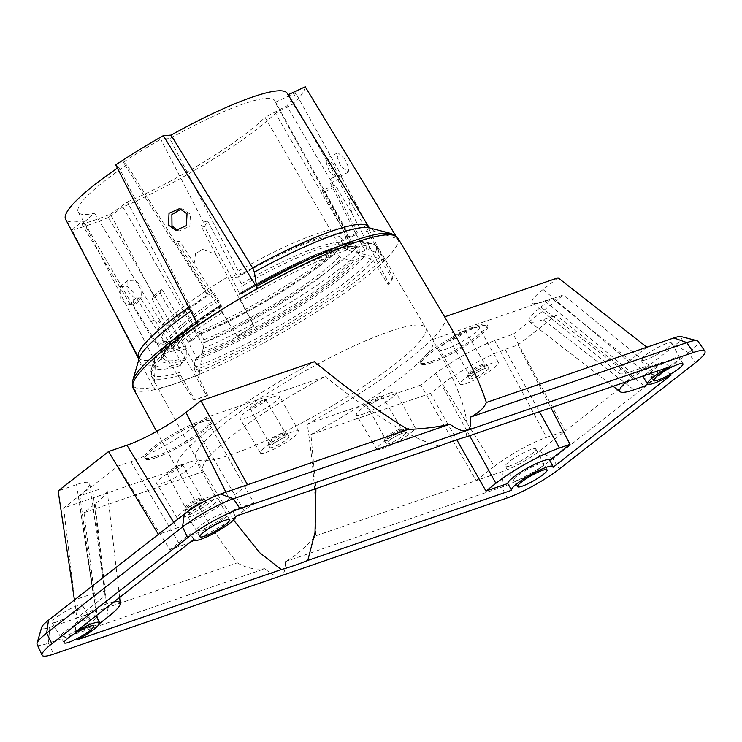 <?xml version="1.0" encoding="UTF-8"?>
<svg xmlns="http://www.w3.org/2000/svg" width="742" height="742" viewBox="0 0 742 742"><rect width="100%" height="100%" fill="white"/><g stroke="black" fill="none" stroke-linecap="round" stroke-linejoin="round"><path stroke-width="0.56" stroke-dasharray="3.71 2.78" d="M329.365 171.495L326.276 162.962L327.036 158.176L333.696 165.03L337.248 173.331L336.794 177.969L329.365 171.495M344.984 159.419L338.009 152.722L337.322 157.462L340.643 165.883L348.304 172.246L348.712 167.636L344.984 159.419M177.635 230.474L179.332 230.91L189.869 226.199L190.406 214.373L182.912 209.133L181.224 208.984M127.884 291.421L127.856 280.522L134.942 280.235L141.982 286.57L141.481 297.876L134.58 298.015L127.884 291.421M134.079 292.738L127.216 286.273L120.167 286.523L119.981 297.588L126.548 304.285L133.43 304.164L134.079 292.738M155.059 456.553A38.436 6.39 -29.6 0 1 144.588 457.731A38.436 6.39 -29.6 0 1 162.915 440.368A38.436 6.39 -29.6 0 1 200.85 420.779A38.436 6.39 -29.6 0 1 211.424 419.768A38.436 6.39 -29.6 0 1 192.549 437.261A38.436 6.39 -29.6 0 1 155.059 456.553M155.857 457.758A38.306 6.363 -29.6 0 1 145.413 458.927A38.306 6.363 -29.6 0 1 163.685 441.62A38.306 6.363 -29.6 0 1 201.49 422.105A38.306 6.363 -29.6 0 1 212.026 421.094A38.306 6.363 -29.6 0 1 193.217 438.531A38.306 6.363 -29.6 0 1 155.857 457.758M430.824 361.595A38.436 6.39 -29.6 0 1 420.343 362.782A38.436 6.39 -29.6 0 1 438.68 345.41A38.436 6.39 -29.6 0 1 476.614 325.831A38.436 6.39 -29.6 0 1 487.179 324.81A38.436 6.39 -29.6 0 1 468.313 342.312A38.436 6.39 -29.6 0 1 430.824 361.595M431.612 362.801A38.306 6.363 -29.6 0 1 421.178 363.979A38.306 6.363 -29.6 0 1 439.44 346.662A38.306 6.363 -29.6 0 1 477.254 327.148A38.306 6.363 -29.6 0 1 487.782 326.137A38.306 6.363 -29.6 0 1 468.981 343.574A38.306 6.363 -29.6 0 1 431.612 362.801M483.969 365.036A11.037 1.836 150.4 0 0 473.888 370.128A11.037 1.836 150.4 0 0 467.785 375.276A11.037 1.836 150.4 0 0 467.803 375.619A11.037 1.836 150.4 0 0 470.827 375.304A11.037 1.836 150.4 0 0 481.651 369.72A11.037 1.836 150.4 0 0 486.993 364.721A11.037 1.836 150.4 0 0 486.706 364.526A11.037 1.836 150.4 0 0 483.969 365.036M482.346 364.443A9.544 1.586 150.4 0 0 473.637 368.857A9.544 1.586 150.4 0 0 468.36 373.3A9.544 1.586 150.4 0 0 468.369 373.597A9.544 1.586 150.4 0 0 470.985 373.328A9.544 1.586 150.4 0 0 480.352 368.496A9.544 1.586 150.4 0 0 484.962 364.174A9.544 1.586 150.4 0 0 484.712 364.007A9.544 1.586 150.4 0 0 482.346 364.443M400.708 430.072A11.037 1.836 150.4 0 0 390.626 435.164A11.037 1.836 150.4 0 0 384.523 440.303A11.037 1.836 150.4 0 0 384.542 440.655A11.037 1.836 150.4 0 0 387.565 440.34A11.037 1.836 150.4 0 0 398.389 434.756A11.037 1.836 150.4 0 0 403.731 429.748A11.037 1.836 150.4 0 0 403.444 429.562A11.037 1.836 150.4 0 0 400.708 430.072M399.094 429.479A9.544 1.586 150.4 0 0 390.375 433.894A9.544 1.586 150.4 0 0 385.098 438.337A9.544 1.586 150.4 0 0 385.107 438.633A9.544 1.586 150.4 0 0 387.723 438.355A9.544 1.586 150.4 0 0 397.1 433.532A9.544 1.586 150.4 0 0 401.7 429.201A9.544 1.586 150.4 0 0 401.45 429.043A9.544 1.586 150.4 0 0 399.094 429.479M201.017 498.828A11.037 1.836 150.4 0 0 190.935 503.929A11.037 1.836 150.4 0 0 184.832 509.068A11.037 1.836 150.4 0 0 184.851 509.411A11.037 1.836 150.4 0 0 187.874 509.095A11.037 1.836 150.4 0 0 198.698 503.521A11.037 1.836 150.4 0 0 204.041 498.513A11.037 1.836 150.4 0 0 203.753 498.318A11.037 1.836 150.4 0 0 201.017 498.828M199.403 498.244A9.544 1.586 150.4 0 0 190.685 502.649A9.544 1.586 150.4 0 0 185.407 507.092A9.544 1.586 150.4 0 0 185.417 507.389A9.544 1.586 150.4 0 0 188.032 507.12A9.544 1.586 150.4 0 0 197.409 502.288A9.544 1.586 150.4 0 0 202.01 497.965A9.544 1.586 150.4 0 0 201.759 497.808A9.544 1.586 150.4 0 0 199.403 498.244M284.279 433.792A11.037 1.836 150.4 0 0 274.197 438.893A11.037 1.836 150.4 0 0 268.094 444.031A11.037 1.836 150.4 0 0 268.112 444.375A11.037 1.836 150.4 0 0 271.136 444.059A11.037 1.836 150.4 0 0 281.96 438.485A11.037 1.836 150.4 0 0 287.302 433.476A11.037 1.836 150.4 0 0 287.015 433.291A11.037 1.836 150.4 0 0 284.279 433.792M282.656 433.207A9.544 1.586 150.4 0 0 273.946 437.613A9.544 1.586 150.4 0 0 268.669 442.056A9.544 1.586 150.4 0 0 268.678 442.353A9.544 1.586 150.4 0 0 271.294 442.084A9.544 1.586 150.4 0 0 280.662 437.251A9.544 1.586 150.4 0 0 285.271 432.929A9.544 1.586 150.4 0 0 285.021 432.772A9.544 1.586 150.4 0 0 282.656 433.207M263.308 400.086A8.923 1.484 150.4 0 0 254.571 404.594A8.923 1.484 150.4 0 0 250.24 408.638A8.923 1.484 150.4 0 0 252.688 408.388A8.923 1.484 150.4 0 0 261.444 403.871A8.923 1.484 150.4 0 0 265.747 399.827A8.923 1.484 150.4 0 0 263.308 400.086M180.046 465.123A8.923 1.484 150.4 0 0 171.309 469.621A8.923 1.484 150.4 0 0 166.978 473.674A8.923 1.484 150.4 0 0 169.426 473.424A8.923 1.484 150.4 0 0 178.182 468.907A8.923 1.484 150.4 0 0 182.495 464.863A8.923 1.484 150.4 0 0 180.046 465.123M379.746 396.358A8.923 1.484 150.4 0 0 371 400.865A8.923 1.484 150.4 0 0 366.669 404.909A8.923 1.484 150.4 0 0 369.117 404.659A8.923 1.484 150.4 0 0 377.873 400.142A8.923 1.484 150.4 0 0 382.186 396.098A8.923 1.484 150.4 0 0 379.746 396.358M462.999 331.322A8.923 1.484 150.4 0 0 454.262 335.829A8.923 1.484 150.4 0 0 449.93 339.882A8.923 1.484 150.4 0 0 452.379 339.623A8.923 1.484 150.4 0 0 461.134 335.106A8.923 1.484 150.4 0 0 465.438 331.071A8.923 1.484 150.4 0 0 462.999 331.322M202.807 501.982A11.037 1.836 150.4 0 0 191.983 507.565A11.037 1.836 150.4 0 0 186.641 512.564A11.037 1.836 150.4 0 0 189.664 512.249A11.037 1.836 150.4 0 0 200.488 506.675A11.037 1.836 150.4 0 0 205.831 501.666A11.037 1.836 150.4 0 0 202.807 501.982M402.498 433.226A11.037 1.836 150.4 0 0 391.674 438.8A11.037 1.836 150.4 0 0 386.332 443.809A11.037 1.836 150.4 0 0 389.355 443.493A11.037 1.836 150.4 0 0 400.179 437.91A11.037 1.836 150.4 0 0 405.522 432.901A11.037 1.836 150.4 0 0 402.498 433.226M485.76 368.19A11.037 1.836 150.4 0 0 474.936 373.764A11.037 1.836 150.4 0 0 469.593 378.772A11.037 1.836 150.4 0 0 472.617 378.457A11.037 1.836 150.4 0 0 483.441 372.874A11.037 1.836 150.4 0 0 488.783 367.874A11.037 1.836 150.4 0 0 485.76 368.19M286.069 436.945A11.037 1.836 150.4 0 0 275.245 442.529A11.037 1.836 150.4 0 0 269.902 447.528A11.037 1.836 150.4 0 0 272.926 447.213A11.037 1.836 150.4 0 0 283.75 441.638A11.037 1.836 150.4 0 0 289.092 436.63A11.037 1.836 150.4 0 0 286.069 436.945M409.055 428.106A22.037 3.664 150.4 0 0 387.407 439.264A22.037 3.664 150.4 0 0 376.769 449.253A22.037 3.664 150.4 0 0 382.798 448.613A22.037 3.664 150.4 0 0 404.399 437.483A22.037 3.664 150.4 0 0 415.093 427.485A22.037 3.664 150.4 0 0 409.055 428.106M389.773 393.084A22.742 3.775 150.4 0 0 367.429 404.603A22.742 3.775 150.4 0 0 356.448 414.908A22.742 3.775 150.4 0 0 362.671 414.249A22.742 3.775 150.4 0 0 384.959 402.767A22.742 3.775 150.4 0 0 396.005 392.444A22.742 3.775 150.4 0 0 389.773 393.084M209.365 496.862A22.037 3.664 150.4 0 0 187.717 508.02A22.037 3.664 150.4 0 0 177.078 518.009A22.037 3.664 150.4 0 0 183.107 517.369A22.037 3.664 150.4 0 0 204.709 506.248A22.037 3.664 150.4 0 0 215.403 496.24A22.037 3.664 150.4 0 0 209.365 496.862M190.082 461.839A22.742 3.775 150.4 0 0 167.738 473.359A22.742 3.775 150.4 0 0 156.757 483.673A22.742 3.775 150.4 0 0 162.98 483.005A22.742 3.775 150.4 0 0 185.268 471.522A22.742 3.775 150.4 0 0 196.315 461.199A22.742 3.775 150.4 0 0 190.082 461.839M292.626 431.825A22.037 3.664 150.4 0 0 270.978 442.983A22.037 3.664 150.4 0 0 260.34 452.972A22.037 3.664 150.4 0 0 266.369 452.332A22.037 3.664 150.4 0 0 287.97 441.212A22.037 3.664 150.4 0 0 298.664 431.204A22.037 3.664 150.4 0 0 292.626 431.825M273.334 396.803A22.742 3.775 150.4 0 0 250.991 408.323A22.742 3.775 150.4 0 0 240.018 418.636A22.742 3.775 150.4 0 0 246.242 417.969A22.742 3.775 150.4 0 0 268.53 406.486A22.742 3.775 150.4 0 0 279.567 396.163A22.742 3.775 150.4 0 0 273.334 396.803M492.317 363.07A22.037 3.664 150.4 0 0 470.669 374.228A22.037 3.664 150.4 0 0 460.031 384.217A22.037 3.664 150.4 0 0 466.059 383.577A22.037 3.664 150.4 0 0 487.661 372.447A22.037 3.664 150.4 0 0 498.355 362.448A22.037 3.664 150.4 0 0 492.317 363.07M473.025 328.047A22.742 3.775 150.4 0 0 450.691 339.567A22.742 3.775 150.4 0 0 439.709 349.872A22.742 3.775 150.4 0 0 445.933 349.213A22.742 3.775 150.4 0 0 468.221 337.731A22.742 3.775 150.4 0 0 479.258 327.407A22.742 3.775 150.4 0 0 473.025 328.047M465.791 437.029C471.049 420.343 459.957 387.843 432.512 339.539A132.243 21.972 150.4 0 1 432.957 340.151A132.243 21.972 150.4 0 1 310.907 434.524L315.934 488.626M65.064 636.126A17.233 2.866 -29.6 0 1 60.352 636.627L60.352 636.627A17.233 2.866 -29.6 0 1 68.672 628.817A17.233 2.866 -29.6 0 1 85.599 620.089A17.233 2.866 -29.6 0 1 90.32 619.598A17.233 2.866 -29.6 0 1 90.32 619.607A17.233 2.866 -29.6 0 1 81.935 627.435A17.233 2.866 -29.6 0 1 65.064 636.126M200.915 530.011A17.233 2.866 -29.6 0 1 196.203 530.521A17.233 2.866 -29.6 0 1 196.194 530.511A17.233 2.866 -29.6 0 1 204.514 522.702A17.233 2.866 -29.6 0 1 221.441 513.974A17.233 2.866 -29.6 0 1 226.162 513.492A17.233 2.866 -29.6 0 1 226.171 513.501A17.233 2.866 -29.6 0 1 217.777 521.329A17.233 2.866 -29.6 0 1 200.915 530.011M518.482 480A17.233 2.866 -29.6 0 1 513.77 480.51A17.233 2.866 -29.6 0 1 513.77 480.501A17.233 2.866 -29.6 0 1 522.08 472.691A17.233 2.866 -29.6 0 1 539.007 463.963A17.233 2.866 -29.6 0 1 543.738 463.472A17.233 2.866 -29.6 0 1 543.738 463.481A17.233 2.866 -29.6 0 1 535.353 471.309A17.233 2.866 -29.6 0 1 518.482 480M654.323 373.885A17.233 2.866 -29.6 0 1 649.621 374.395A17.233 2.866 -29.6 0 1 649.612 374.385A17.233 2.866 -29.6 0 1 657.931 366.576A17.233 2.866 -29.6 0 1 674.858 357.848A17.233 2.866 -29.6 0 1 679.579 357.366A17.233 2.866 -29.6 0 1 679.579 357.375A17.233 2.866 -29.6 0 1 671.195 365.203A17.233 2.866 -29.6 0 1 654.323 373.885M194.042 539.295L190.202 533.739A24.05 3.998 150.4 0 0 190.277 533.897A24.05 3.998 150.4 0 0 196.853 533.183A24.05 3.998 150.4 0 0 219.669 521.524A24.05 3.998 150.4 0 0 232.181 510.44L235.316 516.386M643.694 377.771A24.05 3.998 150.4 0 0 650.261 377.057A24.05 3.998 150.4 0 0 664.878 370.295L671.232 374.979M180.13 241.558L176.754 241.002L193.56 268.02L195.508 253.727L202.575 249.386L215.774 254.376L201.138 226.032L204.504 226.588L231.337 277.48L237.922 277.026L241.382 283.769L242.69 292.441L242.207 293.461L239.443 293.591L240.297 298.794L253.987 326.072A130.833 21.741 150.4 0 0 237.236 336.358L222.498 312.438L220.077 306.214L220.43 305.463L210.839 290.066L206.1 292.979L173.888 241.66L180.13 241.558L210.839 290.066L213.455 292.051A102.99 17.112 150.4 0 0 162.164 339.706A102.99 17.112 150.4 0 0 181.632 339.493L185.546 346.022L186.307 348.721L186.205 357.857L185.398 359.935L181.873 362.94L172.413 347.358L181.632 339.493M181.873 362.94L180.297 365.518L179.842 372.401L180.492 375.062L194.803 399.623A130.833 21.741 150.4 0 0 200.98 397.591A130.833 21.741 150.4 0 0 207.612 395.208L206.795 395.848L167.024 327.046L155.393 319.719L149.986 321.583L150.042 332.898L133.504 305.491L141.37 299.351L172.413 347.358L168.786 348.61L176.123 342.35L172.311 340.921L94.54 213.214L81.861 224.028L130.24 304.211L133.504 305.491M444.634 316.853L444.634 316.853A153.9 25.571 -29.6 0 1 307.318 424.118C313.912 469.482 316.686 506.73 315.61 535.863C305.695 547.373 295.631 555.953 285.438 561.62C285.531 569.884 283.926 574.66 280.624 575.959M287.237 93.325A127.457 21.184 150.4 0 1 287.757 94.93L369.173 227.738L373.504 231.077L396.163 238.303L398.315 239.972C398.454 244.563 393.779 251.529 384.291 260.878L294.045 103.481L275.467 113.266A127.457 21.184 150.4 0 1 122.857 206.99L202.028 343.277L203.048 348.619L199.617 371.315L200.127 373.968L174.815 383.8L154.549 389.671L138.893 359.36M384.291 260.878L382.121 259.246L358.822 252.957L354.453 249.683L275.467 113.266M357.338 232.821L330.116 178.776L330.478 183.218L341.71 177.626L357.199 205.682L350.502 198.448L348.833 200.924L351.977 213.473L335.978 186.186L324.746 191.77L351.402 241.669L335.588 249.998L339.428 256.463L341.7 258.142L351.541 260.748L354.416 260.433L361.271 256.843L364.025 256.649L371.093 258.837L373.282 260.525L387.955 284.464A130.833 21.741 150.4 0 0 391.897 278.584L377.669 253.968L375.526 252.224L368.542 249.915L364.99 250.49L356.225 234.481L357.338 232.821L345.503 238.33L347.284 236.086L346.904 233.711L275.143 102.313A112.979 18.773 150.4 0 0 274.716 100.606A112.979 18.773 150.4 0 0 243.766 103.815A112.979 18.773 150.4 0 0 169.816 138.578L238.284 271.108L241.317 274.206L236.077 274.577L231.337 277.48L239.694 293.637M192.595 515.82A17.52 2.912 -29.6 0 1 187.809 516.33A17.52 2.912 -29.6 0 1 196.259 508.391A17.52 2.912 -29.6 0 1 213.473 499.514A17.52 2.912 -29.6 0 1 218.278 499.023A17.52 2.912 -29.6 0 1 209.773 506.971A17.52 2.912 -29.6 0 1 192.595 515.82M56.754 621.935A17.52 2.912 -29.6 0 1 51.959 622.445A17.52 2.912 -29.6 0 1 60.417 614.497A17.52 2.912 -29.6 0 1 77.632 605.63A17.52 2.912 -29.6 0 1 82.436 605.129A17.52 2.912 -29.6 0 1 73.931 613.087A17.52 2.912 -29.6 0 1 56.754 621.935M510.171 465.809A17.52 2.912 -29.6 0 1 505.376 466.319A17.52 2.912 -29.6 0 1 513.835 458.37A17.52 2.912 -29.6 0 1 531.049 449.504A17.52 2.912 -29.6 0 1 535.854 449.003A17.52 2.912 -29.6 0 1 527.349 456.961A17.52 2.912 -29.6 0 1 510.171 465.809M646.013 359.694A17.52 2.912 -29.6 0 1 641.218 360.204A17.52 2.912 -29.6 0 1 649.677 352.264A17.52 2.912 -29.6 0 1 666.891 343.388A17.52 2.912 -29.6 0 1 671.696 342.897A17.52 2.912 -29.6 0 1 663.19 350.845A17.52 2.912 -29.6 0 1 646.013 359.694M207.547 220.986L203.401 222.164L201.138 226.032M203.401 222.164L160.764 139.199L169.816 138.578M176.754 241.002L172.571 241.094L123.348 162.183A136.658 22.705 -29.6 0 1 160.764 139.199M237.236 336.358L193.56 268.02M180.297 365.518A124.025 20.609 150.4 0 1 153.186 362.894A124.025 20.609 150.4 0 1 220.077 306.214L220.179 305.426A121.428 20.173 150.4 0 0 181.308 363.385M215.774 254.376L253.987 326.072M365.797 250.082A121.428 20.173 150.4 0 0 239.443 293.591L239.267 294.426A124.025 20.609 150.4 0 1 365.778 242.124L372.734 243.933A129.256 21.481 150.4 0 0 240.297 298.794M324.746 191.77L322.195 190.592L333.724 185.602L335.978 186.186M333.724 185.602L286.783 105.902L265.052 117.347L339.242 245.129L338.714 249.201L337.712 249.952L350.28 243.33L351.402 241.669L360.464 257.242M341.71 177.626L340.977 174.787L295.585 92.778A136.658 22.705 -29.6 0 1 286.783 105.902M391.897 278.584L393.065 278L357.199 205.682M330.478 183.218L356.225 234.481L341.348 241.41A102.99 17.112 150.4 0 0 341.264 237.969A102.99 17.112 150.4 0 0 237.922 277.026M351.977 213.473L389.133 283.88L387.955 284.464M110.475 214.178L127.318 201.926L197.196 332.36L200.878 333.946L201.462 333.622L191.714 340.717L161.923 289.018L160.012 292.932L152.147 299.072L153.807 296.086L110.475 214.178A136.658 22.705 -29.6 0 1 81.861 224.028M152.147 299.072L167.024 327.046M207.612 395.208L194.775 370.147L194.246 367.438L194.979 360.464L196.602 357.867L188.088 341.96L191.714 340.717M160.012 292.932L188.088 341.96L200.34 333.047A102.99 17.112 150.4 0 0 335.588 249.998M150.042 332.898L193.987 400.263L194.803 399.623M558.049 277.805L543.07 289.501A47.822 7.949 150.4 0 0 532.376 303.005A47.822 7.949 150.4 0 0 545.12 301.233L563.53 294.899L513.139 334.262L565.265 430.944L539.313 451.21A29.281 4.869 -29.6 0 1 503.169 471.281L476.151 480.584L420.723 385.061L435.702 373.365A47.822 7.949 -29.6 0 1 494.728 340.597L513.139 334.262M420.723 385.061L307.318 424.118M681.147 336.571A29.281 4.869 -29.6 0 1 675.155 345.104L649.204 365.379L563.53 294.899M545.12 301.233L630.496 371.816L649.204 365.379L565.265 430.944L546.566 437.381L494.728 340.597M435.702 373.365L494.348 466.366L476.151 480.584L315.61 535.863M156.645 431.408L176.986 468.861A153.9 25.571 -29.6 0 0 177.041 468.972L63.636 508.02L78.615 496.324A47.822 7.949 150.4 0 0 89.819 483.728A47.822 7.949 150.4 0 0 76.556 484.591L58.145 490.926M176.986 468.861A153.9 25.571 -29.6 0 1 314.367 361.706M63.636 508.02L76.769 618.105L49.751 627.407A29.281 4.869 -29.6 0 1 41.691 627.324M177.041 468.972C198.939 509.068 219.029 540.352 237.301 562.826L76.769 618.105L94.967 603.886A42.303 7.03 150.4 0 0 104.882 592.747A42.303 7.03 150.4 0 0 93.149 593.507L74.441 599.944M204.504 226.588L207.556 220.986L236.077 274.577M123.348 162.183L126.947 164.9L208.187 294.555L206.1 292.979M172.571 241.094L173.888 241.66M322.195 190.592L350.28 243.33M275.143 102.313L295.585 92.778M340.977 174.787L330.134 178.776M141.37 299.351L136.176 297.876L168.786 348.61M136.176 297.876L130.24 304.211M205.738 291.096A111.161 18.476 150.4 0 0 153.316 340.661C158.538 345.438 165.902 346.115 175.427 342.711L176.123 342.35A107.479 17.864 150.4 0 1 208.187 294.555M153.807 296.086L161.914 289.028M220.43 305.463L221.431 306.223L221.255 305.611L218.64 300.519L213.455 292.051M185.398 359.935A113.711 18.893 150.4 0 1 221.431 306.223L221.255 305.611A111.114 18.467 150.4 0 0 163.388 355.075A111.114 18.467 150.4 0 0 186.205 357.857M364.99 250.49L359.304 253.143L356.587 253.226L347.228 249.896L345.058 248.069L341.348 241.41M356.587 253.226A111.114 18.467 150.4 0 0 353.841 246.882C345.178 242.996 290.651 264.328 242.411 293.396L242.207 293.461A113.711 18.893 150.4 0 1 359.304 253.143M126.947 164.9A112.979 18.773 150.4 0 0 78.253 212.212A112.979 18.773 150.4 0 0 94.54 213.214M127.318 201.926A112.979 18.773 150.4 0 0 265.052 117.347M395.579 235.464L398.315 239.972M305.24 86.786A147.528 24.514 -29.6 0 1 294.045 103.481M122.857 206.99L108.453 217.462L200.127 373.968M110.641 304.684L72.048 229.992L82.881 220.745A127.457 21.184 150.4 0 1 65.593 219.242M108.453 217.462A147.528 24.514 -29.6 0 1 72.048 229.992M310.907 434.524L430.416 393.381L441.527 384.699A51.495 8.561 -29.6 0 1 505.089 349.417L518.064 344.947L556.101 315.239L644.548 386.174M432.512 339.539L552.02 298.395L540.909 307.067A51.495 8.561 150.4 0 0 529.426 321.638A51.495 8.561 150.4 0 0 543.125 319.7L556.101 315.239M205.59 417.681L253.968 502.937L244.062 510.672L194.487 426.353L205.59 417.681L325.098 376.528A132.243 21.972 150.4 0 0 202.983 470.79A132.243 21.972 150.4 0 0 203.503 471.513L83.994 512.657L95.097 503.985A51.495 8.561 150.4 0 0 107.173 490.462A51.495 8.561 150.4 0 0 92.88 491.352L79.904 495.823L95.375 607.8L75.044 623.679L75.86 631.609M194.487 426.353A51.495 8.561 -29.6 0 1 130.926 461.635L117.941 466.106L79.904 495.823M552.02 298.395L641.607 369.46L631.702 377.196A51.495 8.561 150.4 0 0 626.192 381.796M669.766 366.789L663.394 361.957L641.607 369.46M233.526 519.975L203.503 471.513M83.994 512.657L98.315 624.514L99.604 623.512M77.316 639.799L76.528 632.017L98.315 624.514M117.394 168.165A127.457 21.184 150.4 0 1 118.794 167.21L190.073 306.279L197.891 325.061M154.549 389.671L153.984 387.027L155.338 365.045L154.206 359.749L82.881 220.745M117.941 466.106L169.872 549.618L190.202 533.739M325.098 376.528C375.832 416.809 413.906 440.015 439.301 446.146M253.968 502.937L232.181 510.44M190.629 541.966A51.495 8.561 -29.6 0 1 180.501 545.954L169.872 549.618M244.062 510.672A51.495 8.561 -29.6 0 1 237.199 515.736M235.539 516.886A51.495 8.561 -29.6 0 1 194.311 540.306M510.403 488.032L511.767 490.202M430.416 393.381L456.775 439.737M113.804 601.966A51.495 8.561 150.4 0 0 106.004 604.146L95.375 607.8M76.528 632.017A24.05 3.998 150.4 0 0 96.256 616.24M95.931 615.925A24.05 3.998 150.4 0 0 75.044 623.679M518.064 344.947L550.889 407.72M549.72 460.235L553.05 467.293M647.46 383.892L664.878 370.295M663.394 361.957A24.05 3.998 150.4 0 0 644.548 375.471M280.226 576.098C276.785 577.118 271.674 574.651 264.885 568.697L48.453 643.221L53.721 654.092M285.438 561.62L501.87 487.095A41.237 6.854 150.4 0 0 552.771 458.834L688.622 352.728A41.237 6.854 150.4 0 0 698.083 341.339M37.109 644.316A41.237 6.854 150.4 0 0 48.453 643.221L49.751 627.407M237.301 562.826C245.852 567.973 255.044 569.93 264.885 568.697M196.602 357.867L201.295 354.463L202.603 352.209L204.291 342.526L203.855 339.715L200.34 333.047M118.794 167.21L115.715 164.891M130.926 461.635L180.501 545.954M92.88 491.352L106.004 604.146M108.221 616.778L95.097 503.985M469.63 435.702L441.527 384.699M505.089 349.417L539.397 411.68M543.125 319.7L633.918 389.828M631.702 377.196L540.909 307.067M179.685 348.517L164.019 353.915M206.795 395.848L193.987 400.263M368.217 228.517L363.394 235.706M393.065 278L389.133 283.88M207.241 289.473L227.738 276.887M236.883 336.302L253.634 326.016M173.721 522.396L177.088 527.942L158.38 534.379M225.902 492.178L229.297 498.958A42.303 7.03 -29.6 0 1 177.088 527.942M247.503 484.739L229.297 498.958M76.556 484.591L93.149 593.507M78.615 496.324L94.967 603.886M494.348 466.366A42.303 7.03 -29.6 0 1 546.566 437.381M646.885 347.219L628.678 361.437A42.303 7.03 150.4 0 0 619.218 373.384A42.303 7.03 150.4 0 0 630.496 371.816M543.07 289.501L628.678 361.437M149.986 321.583L155.393 319.719M348.833 200.924L350.502 198.448M202.575 249.386L195.508 253.727M389.457 331.498A131.983 21.935 -29.6 0 1 425.565 327.658L425.565 327.658A131.983 21.935 -29.6 0 1 361.873 387.491A131.983 21.935 -29.6 0 1 232.218 454.327A131.983 21.935 -29.6 0 1 196.046 458.046L196.046 458.046A131.983 21.935 -29.6 0 1 260.108 398.139A131.983 21.935 -29.6 0 1 389.457 331.498M222.498 312.438A130.332 21.657 150.4 0 0 151.628 376.5A130.332 21.657 150.4 0 0 180.492 375.062M377.669 253.968A130.332 21.657 150.4 0 0 378.272 247.754A130.332 21.657 150.4 0 0 342.609 251.547A130.332 21.657 150.4 0 0 241.169 300.974M133.143 388.131A152.147 25.284 150.4 0 0 174.843 383.837A152.147 25.284 150.4 0 0 324.31 306.789A152.147 25.284 150.4 0 0 397.721 237.83M396.163 238.303A151.071 25.107 150.4 0 0 391.618 233.647M199.617 371.315A151.071 25.107 150.4 0 0 382.121 259.246M346.904 233.711A111.161 18.476 150.4 0 0 346.616 230.845A111.161 18.476 150.4 0 0 316.157 233.999A111.161 18.476 150.4 0 0 238.284 271.108M345.503 238.33A107.479 17.864 150.4 0 0 241.317 274.206M201.462 333.622A107.479 17.864 150.4 0 0 337.712 249.952M221.45 310.369A129.256 21.481 150.4 0 0 151.183 369.794A129.256 21.481 150.4 0 0 179.842 372.401M218.64 300.519A104.066 17.298 150.4 0 0 166.087 345.781A104.066 17.298 150.4 0 0 186.307 348.721M217.452 298.46A102.99 17.112 150.4 0 0 165.902 346.291A102.99 17.112 150.4 0 0 185.546 346.022M375.526 252.224A129.256 21.481 150.4 0 0 372.734 243.933L378.272 247.754L432.957 340.151M368.542 249.915A124.025 20.609 150.4 0 0 365.778 242.124C349.705 237.486 293.238 261.815 239.314 293.609M347.228 249.896A104.066 17.298 150.4 0 0 344.474 244.443L353.841 246.882A111.114 18.467 150.4 0 0 242.69 292.441M345.058 248.069A102.99 17.112 150.4 0 0 345.002 244.545L344.474 244.443A104.066 17.298 150.4 0 0 242.152 286.078M341.264 237.969L345.002 244.545A102.99 17.112 150.4 0 0 241.382 283.769M78.253 212.212L153.316 340.661A111.161 18.476 150.4 0 0 172.311 340.921M197.196 332.36A111.161 18.476 150.4 0 0 339.242 245.129M190.073 306.279A132.382 22 150.4 0 0 188.728 307.216M138.596 357.718A132.382 22 150.4 0 0 154.206 359.749M191.993 310.397A134.534 22.353 150.4 0 0 190.796 311.232M138.967 359.109L139.023 358.924A134.534 22.353 150.4 0 0 155.338 365.045M132.67 380.748A151.071 25.107 150.4 0 0 153.984 387.027M369.173 227.738A132.382 22 150.4 0 0 368.802 226.95M373.504 231.077A134.534 22.353 150.4 0 0 369.618 227.924L369.804 227.97M503.169 471.281L501.87 487.095L507.129 497.965M539.313 451.21L552.771 458.834L559.347 468.981M675.155 345.104L688.622 352.728L695.189 362.875M194.775 370.147A130.332 21.657 150.4 0 0 373.282 260.525M194.246 367.438A129.256 21.481 150.4 0 0 371.093 258.837M194.979 360.464A124.025 20.609 150.4 0 0 364.025 256.649M196.036 358.312A121.428 20.173 150.4 0 0 361.271 256.843M201.295 354.463A113.711 18.893 150.4 0 0 354.416 260.433M202.603 352.209A111.114 18.467 150.4 0 0 351.541 260.748M204.291 342.526A104.066 17.298 150.4 0 0 341.7 258.142M203.855 339.715A102.99 17.112 150.4 0 0 339.428 256.463M202.028 343.277A132.382 22 150.4 0 0 354.453 249.683M203.048 348.619A134.534 22.353 150.4 0 0 358.822 252.957M338.009 152.722L327.036 158.176M179.601 208.585L182.912 209.133M120.167 286.523L127.856 280.522M145.413 458.927L144.588 457.731M421.178 363.979L420.343 362.782M468.36 373.3L467.785 375.276M385.098 438.337L384.523 440.303M185.407 507.092L184.832 509.068M268.669 442.056L268.094 444.031M250.24 408.638L268.678 442.353M166.978 473.674L185.417 507.389M366.669 404.909L385.107 438.633M449.93 339.882L468.369 373.597M184.851 509.411L186.641 512.564M384.542 440.655L386.332 443.809M467.803 375.619L469.593 378.772M268.112 444.375L269.902 447.528M376.769 449.253L356.448 414.908M177.078 518.009L156.757 483.673M260.34 452.972L240.018 418.636M460.031 384.217L439.709 349.872M64.164 642.813L51.959 622.445M200.006 536.698L187.809 516.33M517.582 486.687L505.376 466.319M653.424 380.572L641.218 360.204M235.353 516.376L234.064 513.9M220.049 305.444C181.159 330.264 158.871 349.417 153.186 362.894L151.183 369.794L151.628 376.5L202.983 470.79M347.284 236.086L346.616 230.845L274.716 100.606M682.946 363.803L671.696 342.897M547.095 469.918L535.854 449.003M93.677 626.044L82.436 605.129M229.528 519.929L218.278 499.023M221.496 306.242C186.205 329.596 166.829 345.865 163.388 355.075L166.087 345.781L165.967 346.468L162.164 339.706M200.878 333.946C247.411 315.341 317.53 272.351 338.714 249.201M193.745 539.527L190.277 533.897M107.173 490.462L119.61 597.431M529.426 321.638L613.133 386.294M498.355 362.448L479.258 327.407M298.664 431.204L279.567 396.163M215.403 496.24L196.315 461.199M415.093 427.485L396.005 392.444M287.302 433.476L289.092 436.63M486.993 364.721L488.783 367.874M403.731 429.748L405.522 432.901M204.041 498.513L205.831 501.666M465.438 331.071L484.962 364.174M382.186 396.098L401.7 429.201M182.495 464.863L202.01 497.965M265.747 399.827L285.271 432.929M285.021 432.772L287.015 433.291M201.759 497.808L203.753 498.318M401.45 429.043L403.444 429.562M484.712 364.007L486.706 364.526M487.782 326.137L487.179 324.81M212.026 421.094L211.424 419.768M133.43 304.164L141.49 297.876M175.891 230.335L179.332 230.91M348.304 172.246L336.794 177.969M89.819 483.728L104.882 592.747M532.376 303.005L619.218 373.384"/><path stroke-width="1.11" d="M181.224 208.984L171.875 214.568L171.977 225.689L177.635 230.474M168.592 225.132L169.009 213.288L179.592 208.585L187.021 213.807L186.428 225.624L175.891 230.335L168.592 225.132M281.301 569.559L77.316 639.799A23.8 3.951 150.4 0 0 99.614 622.677A23.8 3.951 150.4 0 0 75.86 631.609L194.042 539.295A23.8 3.951 150.4 0 0 194.079 540.074A23.8 3.951 150.4 0 0 200.581 539.378A23.8 3.951 150.4 0 0 223.88 527.376A23.8 3.951 150.4 0 0 235.464 516.571A23.8 3.951 150.4 0 0 235.316 516.386L439.301 446.146A134.237 22.306 -29.6 0 1 453.501 440.841A134.237 22.306 -29.6 0 1 465.791 437.029L669.766 366.789A23.8 3.951 150.4 0 0 647.497 383.948A23.8 3.951 150.4 0 0 653.999 383.252A23.8 3.951 150.4 0 0 671.232 374.979L553.05 467.293A23.8 3.951 150.4 0 0 553.031 466.551A23.8 3.951 150.4 0 0 530.372 474.852A23.8 3.951 150.4 0 0 511.655 490.063A23.8 3.951 150.4 0 0 511.767 490.202L307.791 560.442A134.237 22.306 -29.6 0 1 293.582 565.747A134.237 22.306 -29.6 0 1 281.301 569.559L259.561 552.595L233.526 519.975M315.934 488.626L315.025 532.496L307.791 560.442M68.802 642.312A16.973 2.82 -29.6 0 1 64.164 642.813A16.973 2.82 -29.6 0 1 72.326 635.124A16.973 2.82 -29.6 0 1 89.021 626.517A16.973 2.82 -29.6 0 1 93.677 626.044A16.973 2.82 -29.6 0 1 85.423 633.751A16.973 2.82 -29.6 0 1 68.802 642.312M204.644 536.197A16.973 2.82 -29.6 0 1 200.006 536.698A16.973 2.82 -29.6 0 1 208.177 529.009A16.973 2.82 -29.6 0 1 224.872 520.402A16.973 2.82 -29.6 0 1 229.528 519.929A16.973 2.82 -29.6 0 1 221.264 527.645A16.973 2.82 -29.6 0 1 204.644 536.197M522.22 486.186A16.973 2.82 -29.6 0 1 517.582 486.687A16.973 2.82 -29.6 0 1 525.744 478.998A16.973 2.82 -29.6 0 1 542.439 470.391A16.973 2.82 -29.6 0 1 547.095 469.918A16.973 2.82 -29.6 0 1 538.831 477.625A16.973 2.82 -29.6 0 1 522.22 486.186M658.061 380.071A16.973 2.82 -29.6 0 1 653.424 380.572A16.973 2.82 -29.6 0 1 661.595 372.892A16.973 2.82 -29.6 0 1 678.29 364.276A16.973 2.82 -29.6 0 1 682.946 363.803A16.973 2.82 -29.6 0 1 674.682 371.519A16.973 2.82 -29.6 0 1 658.061 380.071M466.866 430.49A156.33 25.979 150.4 0 0 466.662 430.555A156.33 25.979 150.4 0 0 466.468 430.629L239.954 508.622A42.303 7.03 150.4 0 0 187.745 537.607L51.894 643.713A42.303 7.03 150.4 0 0 42.09 655.214A42.303 7.03 150.4 0 0 53.721 654.092L280.226 576.098A156.33 25.979 150.4 0 0 280.42 576.033A156.33 25.979 150.4 0 0 280.624 575.959L507.129 497.965A42.303 7.03 150.4 0 0 559.347 468.981L695.189 362.875A42.303 7.03 150.4 0 0 704.9 351.198A42.303 7.03 150.4 0 0 693.371 352.496L466.866 430.49C470.15 429.201 471.337 424.749 470.409 417.134C478.618 413.025 483.932 408.146 486.344 402.498L673.894 337.916A29.281 4.869 -29.6 0 1 681.147 336.571L697.053 340.708A41.237 6.854 150.4 0 0 686.842 342.609L470.409 417.134M486.344 402.498C479.026 379.913 465.123 351.365 444.634 316.853L397.721 237.83A152.147 25.284 150.4 0 0 356.095 242.254A152.147 25.284 150.4 0 0 206.999 319.06A152.147 25.284 150.4 0 0 133.143 388.131L156.645 431.408M444.634 316.853L558.049 277.805L646.885 347.219M247.503 484.739L408.035 429.46C424.09 428.755 438.03 427.002 449.856 424.211L233.424 498.735A41.237 6.854 150.4 0 0 182.523 526.987L46.672 633.102A41.237 6.854 150.4 0 0 37.1 643.11L41.691 627.324A29.281 4.869 -29.6 0 1 48.49 620.219L74.441 599.944L58.145 490.926L108.536 451.563L158.38 534.379L184.331 514.113A29.281 4.869 -29.6 0 1 220.485 494.042L247.503 484.739L200.952 400.763L185.973 412.459A47.822 7.949 -29.6 0 1 126.947 445.228L108.536 451.563M200.952 400.763L314.367 361.706C350.15 390.96 381.369 413.544 408.035 429.46M74.441 599.944L158.38 534.379M288.119 94.772L305.24 86.786L395.579 235.464M163.314 135.656A147.528 24.514 -29.6 0 0 115.715 164.891L197.891 325.061C216.321 312.623 236.197 300.427 257.493 288.462L163.314 135.656L171.059 135.118L252.614 267.871L254.385 272.091L256.611 286.356L257.493 288.462M138.893 359.36L110.641 304.684M117.394 168.165A127.457 21.184 150.4 0 0 65.593 219.242L138.596 357.718A132.382 22 150.4 0 1 188.728 307.216M252.614 267.871A132.382 22 150.4 0 1 368.802 226.95L287.237 93.325A127.457 21.184 150.4 0 0 171.059 135.118M237.199 515.736A51.495 8.561 -29.6 0 1 235.539 516.886M194.311 540.306A51.495 8.561 -29.6 0 1 190.629 541.966M456.775 439.737L485.954 491.037L507.741 483.534L511.655 490.063M99.604 623.512L108.221 616.778A51.495 8.561 150.4 0 0 120.297 603.255A51.495 8.561 150.4 0 0 113.804 601.966M99.614 622.677L96.256 616.24A24.05 3.998 150.4 0 0 95.931 615.925M550.889 407.72L570.051 444.356L549.729 460.235A24.05 3.998 150.4 0 0 549.674 460.123A24.05 3.998 150.4 0 0 527.692 467.989A24.05 3.998 150.4 0 0 507.741 483.534M626.192 381.796A51.495 8.561 150.4 0 0 620.219 391.757A51.495 8.561 150.4 0 0 633.918 389.828L644.548 386.174L647.46 383.892M485.954 491.037L495.86 483.302A51.495 8.561 -29.6 0 1 559.422 448.02L570.051 444.356M644.548 375.471A24.05 3.998 150.4 0 0 643.694 377.771L647.497 383.948M37.1 643.11A41.237 6.854 150.4 0 0 37.109 644.316L42.09 655.214M449.856 424.211C457.471 429.525 463.008 431.658 466.468 430.629M704.9 351.198L698.083 341.339A41.237 6.854 150.4 0 0 697.053 340.708M495.86 483.302L469.63 435.702M539.397 411.68L559.422 448.02M126.947 445.228L173.721 522.396M185.973 412.459L225.902 492.178M254.385 272.091A134.534 22.353 150.4 0 1 369.618 227.924L391.618 233.647A151.071 25.107 150.4 0 0 354.222 240.584A151.071 25.107 150.4 0 0 256.611 286.356M190.796 311.232A134.534 22.353 150.4 0 0 139.023 358.924L132.67 380.748L133.143 388.131M196.862 323.058A151.071 25.107 150.4 0 0 132.67 380.748M673.894 337.916L686.842 342.609L693.371 352.496M220.485 494.042L233.424 498.735L239.954 508.622M48.49 620.219L46.672 633.102L51.894 643.713M184.331 514.113L182.523 526.987L187.745 537.607M391.618 233.647L397.721 237.83M138.958 359.165L138.596 357.718M368.802 226.95L369.859 227.998M553.031 466.551L549.674 460.123M194.079 540.074L193.745 539.527M119.61 597.431L120.297 603.255M613.133 386.294L620.219 391.757"/></g></svg>
